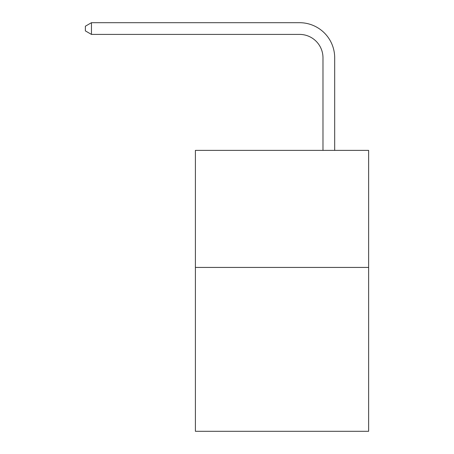 <?xml version="1.0" encoding="UTF-8"?>
<svg xmlns="http://www.w3.org/2000/svg" width="454" height="454" viewBox="0 0 454 454"><rect width="100%" height="100%" fill="white"/><g stroke="black" fill="none" stroke-linecap="round" stroke-linejoin="round"><path stroke-width="0.68" d="M368.631 267.429L368.631 431.3L195.396 431.3L195.396 150.376L368.631 150.376L368.631 267.429L195.396 267.429M322.981 150.376L322.981 57.817A23.409 23.409 0 0 0 299.572 34.408L91.458 34.408L85.369 30.895L85.369 26.213L91.458 22.7L299.572 22.7A35.117 35.117 0 0 1 334.689 57.817L334.689 150.376M322.981 57.817A23.409 23.409 0 0 0 299.572 34.408A23.409 23.409 0 0 1 322.981 57.817A23.409 23.409 0 0 0 299.572 34.408A23.409 23.409 0 0 1 322.981 57.817A23.409 23.409 0 0 0 299.572 34.408A23.409 23.409 0 0 1 322.981 57.817A23.409 23.409 0 0 0 299.572 34.408A23.409 23.409 0 0 1 322.981 57.817A23.409 23.409 0 0 0 299.572 34.408A23.409 23.409 0 0 1 322.981 57.817A23.409 23.409 0 0 0 299.572 34.408A23.409 23.409 0 0 1 322.981 57.817A23.409 23.409 0 0 0 299.572 34.408A23.409 23.409 0 0 1 322.981 57.817A23.409 23.409 0 0 0 299.572 34.408A23.409 23.409 0 0 1 322.981 57.817A23.409 23.409 0 0 0 299.572 34.408A23.409 23.409 0 0 1 322.981 57.817A23.409 23.409 0 0 0 299.572 34.408A23.409 23.409 0 0 1 322.981 57.817A23.409 23.409 0 0 0 299.572 34.408A23.409 23.409 0 0 1 322.981 57.817A23.409 23.409 0 0 0 299.572 34.408A23.409 23.409 0 0 1 322.981 57.817A23.409 23.409 0 0 0 299.572 34.408A23.409 23.409 0 0 1 322.981 57.817A23.409 23.409 0 0 0 299.572 34.408A23.409 23.409 0 0 1 322.981 57.817A23.409 23.409 0 0 0 299.572 34.408A23.409 23.409 0 0 1 322.981 57.817A23.409 23.409 0 0 0 299.572 34.408M91.458 34.408L91.458 22.7L299.572 22.7"/></g></svg>
